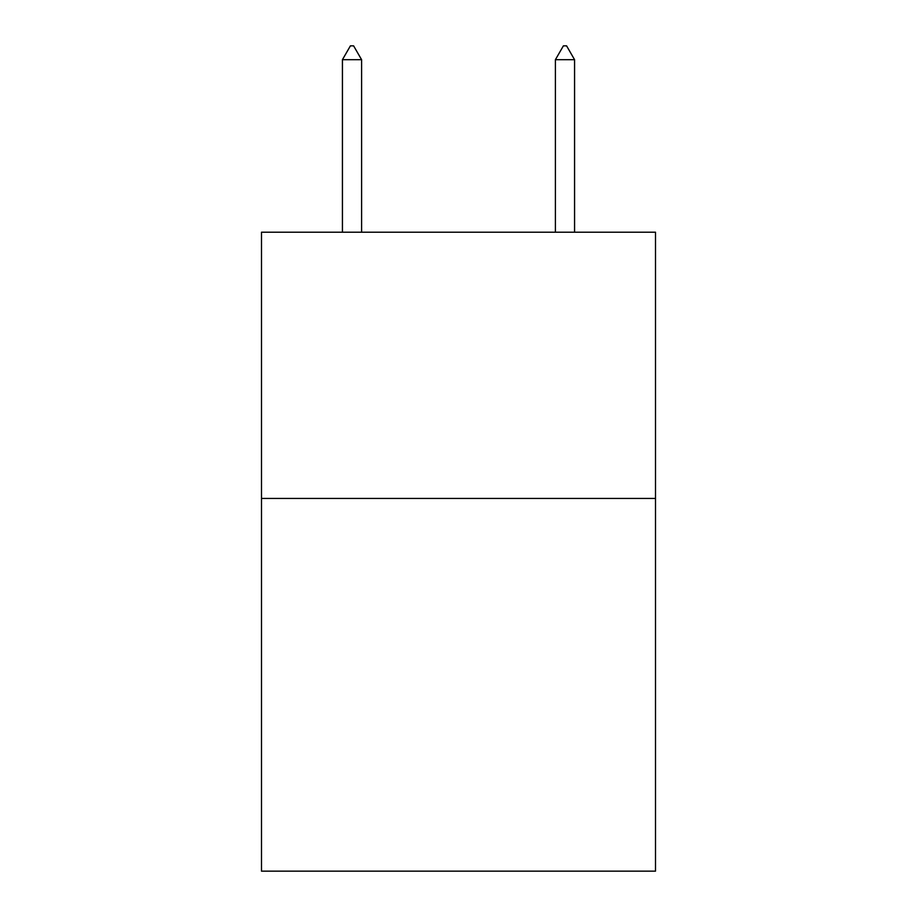 <?xml version="1.0" encoding="UTF-8"?>
<svg xmlns="http://www.w3.org/2000/svg" width="917" height="917" viewBox="0 0 917 917"><rect width="100%" height="100%" fill="white"/><g stroke="black" fill="none" stroke-linecap="round" stroke-linejoin="round"><path stroke-width="1.38" d="M655.506 498.435L655.506 871.15L261.494 871.15L261.494 232.207L655.506 232.207L655.506 498.435L261.494 498.435M361.596 59.697L353.607 45.85L350.409 45.85L342.431 59.697L361.596 59.697L361.596 232.207M342.431 59.697L342.431 232.207M563.393 45.85L566.591 45.85L574.569 59.697L555.404 59.697L563.393 45.85M574.569 232.207L574.569 59.697M555.404 232.207L555.404 59.697"/></g></svg>
